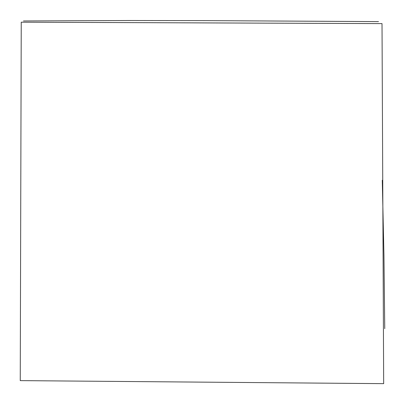 <?xml version="1.0" encoding="UTF-8"?>
<svg xmlns="http://www.w3.org/2000/svg" width="405" height="405" viewBox="0 0 405 405"><rect width="100%" height="100%" fill="white"/><g stroke="black" fill="none" stroke-linecap="round" stroke-linejoin="round"><path stroke-width="0.61" d="M21.242 22.189L20.25 380.624L383.672 383.651L382.016 23.606L21.242 22.189M23.485 20.969L128.993 20.513L205.456 20.625L378.488 21.607M384.75 328.658L383.955 255.864L382.274 180.281"/></g></svg>
